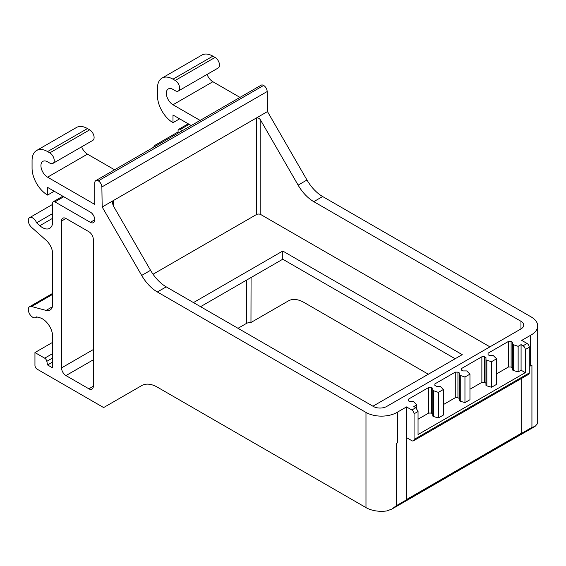 <?xml version="1.0" encoding="UTF-8"?>
<svg xmlns="http://www.w3.org/2000/svg" width="566" height="566" viewBox="0 0 566 566"><rect width="100%" height="100%" fill="white"/><g stroke="black" fill="none" stroke-linecap="round" stroke-linejoin="round"><path stroke-width="0.85" d="M406.515 406.919L411.85 409.996A3.134 1.811 60 0 1 414.064 413.788L414.064 439.464A3.134 1.811 60 0 1 413.413 440.85A3.134 1.811 60 0 1 411.85 440.695L406.53 437.624L406.53 499.545A3.134 1.811 60 0 1 406.515 499.82L406.515 406.919L397.65 412.034A21.933 12.664 180 0 1 365.983 412.423L157.348 291.971L166.213 286.856L373.383 406.466A9.403 5.427 180 0 0 386.677 406.466L520.953 328.938L520.953 321.262A9.403 5.427 180 0 1 523.706 325.103A9.403 5.427 180 0 1 520.953 328.938M521.746 378.307L521.746 433.018A3.134 1.811 60 0 1 521.732 433.301L531.927 427.422L531.927 365.212A21.933 12.664 0 0 1 530.597 365.983L530.597 335.277A21.933 12.664 0 0 0 537.7 325.945A21.933 12.664 0 0 0 531.276 316.995L322.648 196.544A31.335 18.091 -120 0 1 306.977 180.002L267.47 111.573L267.173 91.529A5.023 2.901 -120 0 0 263.622 85.445A5.023 2.901 -120 0 0 261.11 85.197L95.817 180.632A5.023 2.901 60 0 1 98.321 180.879A5.023 2.901 60 0 1 101.873 186.964L267.173 91.529M153.803 147.153A6.268 3.615 60 0 1 155.006 145.264A6.268 3.615 60 0 1 157.249 145.165M182.379 130.654L180.299 129.451L189.164 124.336M178.085 133.13L178.085 130.732A3.134 1.811 60 0 1 178.736 129.296A3.134 1.811 60 0 1 180.299 129.451M212.873 56.154A21.933 12.664 -120 0 0 201.906 55.065L162.025 78.094A21.933 12.664 60 0 1 172.991 79.176L212.873 56.154L215.087 57.428A6.268 3.615 -120 0 1 219.184 62.953A6.268 3.615 -120 0 1 218.221 67.977L178.34 90.999A6.268 3.615 60 0 1 175.205 90.694L172.991 89.414A9.403 5.427 60 0 0 168.286 88.947A9.403 5.427 60 0 0 166.85 96.482A9.403 5.427 60 0 0 172.991 104.767L212.873 81.737A9.403 5.427 -120 0 1 207.057 74.422M239.991 97.394L212.873 81.737M269.558 311.767A3.134 1.811 -120 0 0 269.579 311.76L250.964 322.507L251.071 277.517M269.579 311.76L250.964 322.507L248.637 322.79A3.134 1.811 0 0 0 246.642 323.313L238.003 328.301M95.817 180.632A5.023 2.901 60 0 0 94.77 182.931L94.77 204.418L47.579 177.172A9.403 5.427 -120 0 1 41.438 168.887A9.403 5.427 -120 0 1 42.875 161.352A9.403 5.427 -120 0 1 47.579 161.819L49.794 163.1A6.268 3.615 -120 0 0 52.928 163.404A6.268 3.615 -120 0 0 53.89 158.388A6.268 3.615 -120 0 0 49.794 152.862L47.579 151.582A21.933 12.664 -120 0 0 36.613 150.499A21.933 12.664 -120 0 0 32.064 160.539L32.064 168.215A21.933 12.664 -120 0 0 47.579 195.079L47.579 187.403L90.341 212.094A6.268 3.615 60 0 1 94.437 217.613A6.268 3.615 60 0 1 93.475 222.636A6.268 3.615 60 0 1 90.341 222.325L54.888 201.857A3.134 1.811 -120 0 0 53.324 201.701A3.134 1.811 -120 0 0 52.673 203.137L52.673 221.73A14.412 8.32 -120 0 1 49.688 228.331A14.412 8.32 -120 0 1 39.846 225.692L36.592 222.813A6.268 3.615 -120 0 0 29.595 217.669A6.268 3.615 -120 0 0 28.449 221.95A6.268 3.615 -120 0 0 31.583 227.376L46.101 240.253A12.537 7.238 -120 0 1 52.673 253.929L52.673 304.324A12.537 7.238 -120 0 1 50.077 310.062A12.537 7.238 -120 0 1 46.101 310.416L31.583 306.524A6.268 3.615 -120 0 0 29.595 306.701A6.268 3.615 -120 0 0 28.3 309.567L28.3 309.567A6.268 3.615 -120 0 0 31.038 315.885A6.268 3.615 -120 0 0 35.863 317.561A6.268 3.615 -120 0 0 36.592 316.875L39.839 317.745A14.412 8.32 -120 0 1 52.673 336.522L52.673 367.907L47.579 364.964L46.829 361.313A3.134 1.811 -120 0 0 44.693 358.179L34.95 352.554L34.95 365.346A3.134 1.811 60 0 0 37.165 369.188L102.715 407.032A3.134 1.811 -120 0 0 104.286 407.187L122.999 396.384M428.335 374.225L304.034 302.463A31.335 18.091 60 0 0 288.363 300.914L251.071 322.443M531.927 427.415L535.068 426.389L537.049 424.189A21.933 12.664 -0 0 0 537.7 421.125L537.7 325.945M104.286 407.187L141.684 385.602A31.335 18.091 -120 0 1 157.348 387.151L365.983 507.603A21.933 12.664 -0 0 0 386.797 510.935L391.913 509.039L535.068 426.389M486.852 360.294L485.961 359.785L485.961 357.606L484.524 356.778L481.864 356.778L461.481 368.544L461.481 370.079L462.917 370.914L466.688 370.914L469.964 374.133L464.955 377.027L459.373 375.131L459.373 372.959L457.936 372.131L455.276 372.131L434.893 383.897L434.893 385.432L436.329 386.267L440.1 386.267L443.376 389.486L438.367 392.38L432.785 390.483L432.785 388.311L431.349 387.477L428.688 387.477L408.298 399.249L408.298 400.785L409.742 401.612L413.505 401.612L416.788 404.839L413.838 406.537L415.833 407.69L418.048 411.482L418.048 434.554L525.29 372.64L521.081 370.206L521.081 344.623L518.138 346.328L512.555 344.432L512.555 342.26L511.112 341.425L508.452 341.425L488.069 353.198L488.069 354.733L489.505 355.561L493.276 355.561L496.552 358.787L491.55 361.674L486.852 360.294L486.852 385.878L485.961 385.368L485.961 357.606M525.29 372.64L525.29 349.569A3.134 1.811 60 0 0 523.076 345.776L521.081 344.623M523.076 345.776L527.066 343.47L521.732 340.392L530.597 335.277M157.348 291.971A31.335 18.091 -120 0 1 141.684 275.43L102.177 207.007L256.497 117.912C258.273 117.657 259.716 118.535 260.82 120.523L298.112 185.117A31.335 18.091 60 0 0 313.783 201.659L520.953 321.262M256.497 117.912L267.47 111.573M102.177 207.007L101.873 186.964M200.109 120.416L172.991 104.767M172.991 79.176L175.205 80.457A6.268 3.615 60 0 1 179.302 85.982A6.268 3.615 60 0 1 178.34 90.999M179.634 118.839L172.991 122.673A21.933 12.664 60 0 1 157.475 95.81L157.475 88.133A21.933 12.664 60 0 1 162.025 78.094M172.991 122.673L172.991 114.997L191.244 125.539M52.928 163.404L92.81 140.382A6.268 3.615 -120 0 0 93.772 135.359A6.268 3.615 -120 0 0 89.676 129.833L87.461 128.56A21.933 12.664 -120 0 0 76.495 127.47L36.613 150.499M81.646 146.827A9.403 5.427 -120 0 0 87.461 154.143L114.58 169.8M65.967 375.583L88.876 388.814A6.268 3.615 -120 0 0 92.01 389.125A6.268 3.615 -120 0 0 93.312 386.253L93.312 239.39A6.268 3.615 -120 0 0 88.876 231.713L65.967 218.49A6.268 3.615 -120 0 0 62.833 218.179A6.268 3.615 -120 0 0 61.538 221.051L61.538 367.907A6.268 3.615 -120 0 0 65.967 375.583L93.312 359.799M397.65 412.034L397.65 442.732A21.933 12.664 0 0 1 396.32 443.503L396.32 505.707L391.913 509.039M396.32 505.707L521.732 433.301M485.961 385.368L485.961 359.785M485.961 383.196L484.524 382.361L484.524 356.778M484.524 382.361L481.864 382.361L481.864 356.778M481.864 382.361L469.964 389.231M464.955 377.027L464.955 402.61L469.964 399.723L469.964 374.133M464.955 402.61L460.264 401.23L460.264 375.647M460.264 401.23L459.373 400.721L459.373 375.131M459.373 400.721L459.373 372.959M459.373 398.542L457.936 397.714L457.936 372.131M457.936 397.714L455.276 397.714L455.276 372.131M455.276 397.714L443.376 404.584M438.367 392.38L438.367 417.963L441.317 416.265L443.376 415.069L443.376 389.486M438.367 417.963L433.669 416.583L433.669 391M433.669 416.583L432.785 416.074L432.785 390.483M432.785 416.074L432.785 388.311M432.785 413.895L431.349 413.067L431.349 387.477M431.349 413.067L428.688 413.067L428.688 387.477M428.688 413.067L418.048 419.208M416.788 408.489L416.788 404.839M414.064 413.788L418.048 411.482M166.213 286.856A31.335 18.091 60 0 1 150.549 270.315L113.25 205.72L113.25 200.605M153.046 274.241L256.391 214.578A3.134 1.811 0 0 1 260.82 214.578L489.93 346.852M525.29 349.569L529.281 347.262A3.134 1.811 60 0 0 527.066 343.47M521.081 370.206L518.138 371.912L518.138 346.328M518.138 371.912L513.44 370.532L513.44 344.942M513.44 370.532L512.555 370.015L512.555 344.432M512.555 370.015L512.555 342.26M512.555 367.843L511.112 367.009L511.112 341.425M511.112 367.009L508.452 367.009L508.452 341.425M508.452 367.009L496.552 373.878M491.55 361.674L491.55 387.264L496.552 384.371L496.552 358.787M491.55 387.264L486.852 385.878M113.15 200.668L112.33 202.635L113.25 205.72M47.579 364.964L52.673 362.021M34.95 352.554L52.673 342.324M36.592 222.813L52.673 213.524M47.579 195.079L54.223 191.244M455.142 358.745L282.759 259.221L200.555 306.68M414.064 439.464L529.281 372.944L529.281 347.262M529.281 372.944A3.134 1.811 60 0 1 528.63 374.331L413.413 440.85M372.937 406.204L462.231 354.656L282.759 251.035L193.466 302.591M282.759 259.221L282.759 251.035M521.746 433.018L406.53 499.545M313.783 201.659L322.648 196.544M411.85 409.996L415.833 407.69M298.112 185.117L306.977 180.002M98.321 180.879L263.622 85.445M175.205 80.457L215.087 57.428M90.341 222.325L94.777 219.771M365.983 507.603L365.983 412.423M246.642 323.313L246.642 280.071M141.684 275.43L150.549 270.315M260.82 214.578L260.82 120.523M256.391 214.578L256.391 117.969M47.579 177.172L87.461 154.143M31.583 306.524L52.673 294.348M46.829 361.313L52.673 357.938M44.693 358.179L52.673 353.573M54.888 201.857L63.753 196.742M39.846 225.692L52.673 218.285M46.101 310.416L52.369 306.8M49.794 152.862L89.676 129.833M47.579 151.582L87.461 128.56M93.312 386.253L88.876 388.814M61.538 367.907L93.312 349.562M65.967 218.49L61.538 221.051M155.006 145.264L178.085 131.942M178.736 129.296L188.245 123.805M35.863 317.561L36.903 316.96M29.595 306.701L52.673 293.379M53.324 201.701L62.833 196.211M29.595 217.669L52.673 204.347"/></g></svg>

